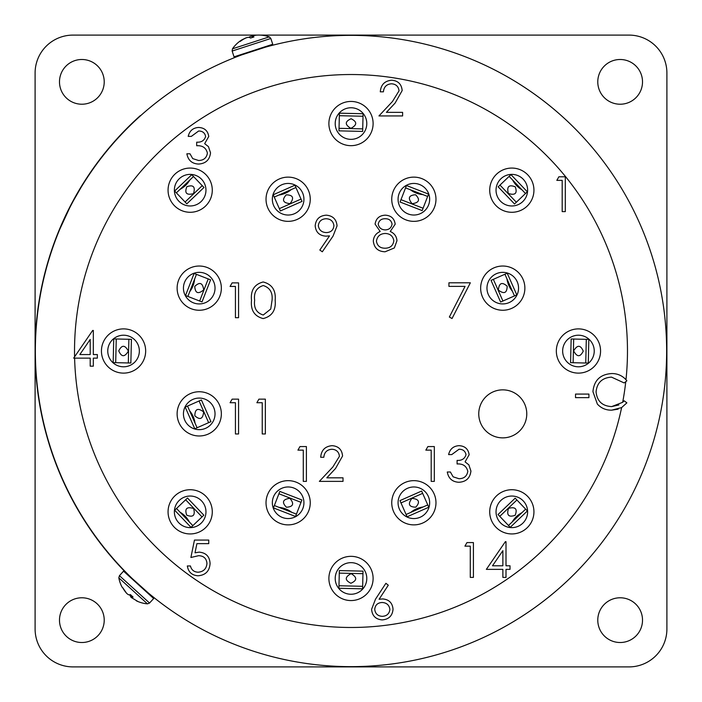 <?xml version="1.0" encoding="UTF-8"?>
<svg xmlns="http://www.w3.org/2000/svg" width="702" height="702" viewBox="0 0 702 702"><rect width="100%" height="100%" fill="white"/><g stroke="black" fill="none" stroke-linecap="round" stroke-linejoin="round"><path stroke-width="1.05" d="M81.853 642.514A22.367 22.367 0 0 0 104.221 620.147A22.367 22.367 0 0 0 81.853 597.779A22.367 22.367 0 0 0 59.486 620.147A22.367 22.367 0 0 0 81.853 642.514M620.147 642.514A22.367 22.367 0 0 0 642.514 620.147A22.367 22.367 0 0 0 620.147 597.779A22.367 22.367 0 0 0 597.779 620.147A22.367 22.367 0 0 0 620.147 642.514M620.147 104.221A22.367 22.367 0 0 0 642.514 81.853A22.367 22.367 0 0 0 620.147 59.494A22.367 22.367 0 0 0 597.779 81.853A22.367 22.367 0 0 0 620.147 104.221M81.853 104.221A22.367 22.367 0 0 0 104.221 81.853A22.367 22.367 0 0 0 81.853 59.494A22.367 22.367 0 0 0 59.486 81.853A22.367 22.367 0 0 0 81.853 104.221M257.107 35.1L73.008 35.1A37.908 37.908 0 0 0 35.1 73.008L35.1 628.992A37.908 37.908 0 0 0 73.008 666.9L628.992 666.9A37.908 37.908 0 0 0 666.9 628.992L666.9 73.008A37.908 37.908 0 0 0 628.992 35.1L260.319 35.1M86.504 178.282L86.908 177.667M87.224 177.185L87.618 176.579M89.724 173.447L91.128 171.393M92.471 169.463L92.997 168.726M94.507 166.602L96.428 163.961M85.047 180.528L86.583 178.159M87.706 176.448L89.259 174.131M89.777 173.376L90.365 172.499M91.006 171.578L93.041 168.655M85.284 180.16L86.337 178.536M88.355 175.474L89.075 174.403M92.778 169.033L93.208 168.419M73.456 200.14L80.704 187.495M42.717 282.046L47.464 263.504M54.186 242.874L54.44 242.172M54.51 241.971L56.221 237.434M55.081 240.435L55.388 239.619M55.633 238.978L55.879 238.329M55.958 238.136L56.125 237.688M59.652 228.896L69.296 208.055M37.636 311.083L40.628 292.181M35.276 340.47L36.495 321.367M140.312 115.628A315.9 315.9 0 0 0 140.312 586.372L140.479 586.188A315.646 315.646 0 0 1 35.354 351A315.646 315.646 0 0 0 351 666.646A315.646 315.646 0 0 0 666.646 351A315.646 315.646 0 0 0 351 35.354A315.646 315.646 0 0 0 35.354 351A315.646 315.646 0 0 1 140.479 115.821L140.312 115.628M35.67 369.945L35.24 360.38M93.919 534.582L83.275 518.673M77.922 509.819L68.805 492.988M64.312 483.669L56.801 466.067M53.194 456.37L47.359 438.136M44.665 428.15L40.558 409.45M38.812 399.254L36.46 380.265M146.648 592.146L148.104 592.795L132.38 578.676M626.868 380.826L625.763 381.677L626.868 380.826L625.982 379.703A276.474 276.474 0 0 0 351 74.526A276.474 276.474 0 0 0 74.587 356.818L73.684 358.125L74.614 358.125L73.684 358.125L92.69 330.449L93.331 330.449L93.331 354.554L97.35 354.554L97.35 358.125L93.331 358.125L93.331 366.163L90.207 366.163L90.207 358.125L74.614 358.125A276.474 276.474 0 0 0 621.621 407.581L626.868 402.851L624.139 400.781L622.674 402.307L624.139 400.781L624.683 401.193M459.02 449.245L451.737 454.598L448.613 454.598C449.912 449.052 453.369 446.077 458.976 445.665C464.891 445.972 468.278 448.99 469.147 454.721L465.075 461.881L468.857 464.856L470.928 471.042C470.086 478.123 466.067 481.862 458.889 482.274C452.369 481.923 448.49 478.501 447.271 472.007L450.394 472.007L453.123 476.825L458.941 478.703C464.022 478.65 466.979 476.193 467.804 471.34C466.523 466.049 462.951 463.592 457.09 463.969L457.09 460.398C461.767 460.688 464.742 458.783 466.023 454.703C465.25 451.061 462.916 449.236 459.02 449.245M331.888 449.245C326.992 449.64 324.298 452.316 323.824 457.274L320.691 457.274C321.27 450.21 325.052 446.34 332.055 445.665C338.478 446.147 341.979 449.596 342.567 456.019L335.521 468.515L326.816 477.816L343.015 477.816L343.015 481.388L319.357 481.388L332.862 466.97L339.443 456.3C338.899 451.886 336.381 449.534 331.888 449.245M395.182 224.201L390.233 231.484C394.375 233.283 396.621 236.372 396.963 240.742L394.331 247.955L385.091 251.781C378.053 251.553 374.122 247.973 373.306 241.032C373.648 236.53 375.939 233.345 380.177 231.484L375.087 224.105C376.018 218.427 379.422 215.444 385.293 215.172C391.093 215.523 394.392 218.533 395.182 224.201M198.622 131.02L191.339 136.381L188.206 136.381C189.514 130.835 192.971 127.852 198.578 127.448C204.493 127.755 207.88 130.765 208.748 136.495L204.677 143.664L208.45 146.63L210.53 152.825C209.679 159.898 205.668 163.645 198.482 164.057C191.971 163.698 188.092 160.275 186.872 153.791L189.996 153.791L192.725 158.608L198.543 160.486C203.624 160.433 206.581 157.976 207.406 153.124C206.125 147.832 202.553 145.375 196.692 145.753L196.692 142.181C201.369 142.462 204.343 140.567 205.625 136.486C204.852 132.836 202.518 131.02 198.622 131.02M263.153 318.585C254.387 316.269 250.509 310.17 251.518 300.298C250.482 290.409 254.361 284.301 263.153 281.976C272.043 284.257 276.044 290.365 275.175 300.298C276.044 310.214 272.034 316.312 263.153 318.585M256.871 402.72L258.915 399.148L265.356 399.148L265.356 433.968L262.232 433.968L262.232 402.72L256.871 402.72M486.354 569.366L505.361 541.681L506.002 541.681L506.002 565.794L510.021 565.794L510.021 569.366L506.002 569.366L506.002 577.395L502.869 577.395L502.869 569.366L486.354 569.366M575.526 397.657L575.526 394.085L588.925 394.085L588.925 397.657L575.526 397.657M448.92 286.372L448.92 282.801L470.349 282.801L452.044 318.515L449.35 317.032L465.066 286.372L448.92 286.372M391.488 83.792C386.583 84.187 383.897 86.864 383.415 91.822L380.291 91.822C380.861 84.758 384.652 80.888 391.646 80.221C398.069 80.695 401.57 84.143 402.167 90.567L395.121 103.062L386.407 112.364L402.606 112.364L402.606 115.935L378.948 115.935L392.453 101.518L399.034 90.848C398.49 86.443 395.972 84.082 391.488 83.792M556.826 180.361L558.871 176.79L565.312 176.79L565.312 211.609L562.188 211.609L562.188 180.361L556.826 180.361M425.842 450.131L427.887 446.56L434.319 446.56L434.319 481.388L431.195 481.388L431.195 450.131L425.842 450.131M464.926 546.147L466.97 542.576L473.411 542.576L473.411 577.395L470.279 577.395L470.279 546.147L464.926 546.147M230.08 402.72L232.125 399.148L238.566 399.148L238.566 433.968L235.442 433.968L235.442 402.72L230.08 402.72M230.08 286.442L232.125 282.871L238.566 282.871L238.566 317.699L235.442 317.699L235.442 286.442L230.08 286.442M194.463 540.075L208.748 540.075L208.748 543.646L196.902 543.646L195.024 552.807L199.131 552.132C206.037 552.746 209.687 556.546 210.082 563.522C209.538 571.13 205.493 575.219 197.938 575.789C191.883 575.307 188.338 572.033 187.32 565.97L190.444 565.97C191.435 569.945 193.989 572.025 198.122 572.218C203.536 571.735 206.485 568.796 206.958 563.39C206.467 558.397 203.668 555.835 198.561 555.703L190.891 557.485L194.463 540.075M333.046 236.1L322.323 251.781L319.822 250.044L329.51 235.89L325.842 236.153C319.384 235.67 315.83 232.23 315.18 225.833C315.856 219.217 319.55 215.663 326.263 215.172C332.836 215.733 336.433 219.296 337.057 225.868L333.046 236.1M375.491 599.192L385.889 583.301L388.294 585.196L379.089 599.262L382.695 598.929C389.022 599.482 392.471 602.921 393.032 609.248C392.418 615.829 388.794 619.392 382.142 619.91C375.684 619.331 372.165 615.794 371.595 609.31L375.491 599.192M297.929 450.131L299.973 446.56L306.405 446.56L306.405 481.388L303.282 481.388L303.282 450.131L297.929 450.131M621.621 407.581L611.723 410.161C605.993 410.275 601.202 408.248 597.358 404.071L592.936 391.646C594.041 380.361 600.289 374.324 611.679 373.552C617.365 373.499 622.139 375.552 625.982 379.703M625.763 381.677L624.139 382.923L611.486 377.123C602.149 377.773 597.007 382.695 596.068 391.892C597.042 401.175 602.255 406.072 611.696 406.59L622.674 402.307A276.474 276.474 0 0 0 625.763 381.677M243.05 53.922L241.76 54.861L265.312 47.209L263.715 47.209M73.675 200.263L80.923 187.627M59.889 228.992L69.524 208.169M611.696 406.59L618.901 404.949M618.137 409.169L611.723 410.161M79.826 354.554L90.207 354.554L90.207 339.435L79.826 354.554M492.497 565.794L502.869 565.794L502.869 550.666L492.497 565.794M263.259 285.547C256.546 287.653 253.668 292.558 254.642 300.28C253.668 307.994 256.546 312.908 263.259 315.014L270.735 309.038L272.051 300.28C272.85 292.602 269.919 287.688 263.259 285.547M318.304 225.658C319.05 230.116 321.762 232.423 326.421 232.581C330.923 232.388 333.432 230.08 333.933 225.658C333.274 221.253 330.668 218.945 326.105 218.743C321.551 218.954 318.954 221.262 318.304 225.658M392.058 224.087C391.304 220.446 388.987 218.664 385.126 218.743C381.265 218.734 378.957 220.542 378.22 224.157C379.019 227.825 381.361 229.747 385.249 229.905C389.11 229.73 391.383 227.79 392.058 224.087M393.84 240.804C393.023 236.144 390.18 233.696 385.328 233.476C380.212 233.661 377.246 236.214 376.43 241.128C377.246 245.867 380.142 248.218 385.126 248.21C390.172 248.131 393.085 245.665 393.84 240.804M389.9 609.433C389.241 605.019 386.618 602.702 382.046 602.5C377.615 602.746 375.175 605.054 374.728 609.433C375.316 613.785 377.843 616.093 382.318 616.338C386.784 616.084 389.312 613.785 389.9 609.433M129.633 594.708L131.186 597.516M138.022 601.553L131.177 597.446L133.064 597.051L130.379 594.612C128.598 595.779 126.009 593.427 122.604 587.556L126.693 593.436M123.543 571.156L153.659 598.516L149.552 603.036L119.437 575.684L123.543 571.156M245.911 37.917L242.172 39.689L240.189 41.427C245.516 37.531 248.973 36.407 250.561 38.057L253.957 36.96L251.992 35.942L256.055 35.179A31.897 31.897 0 0 1 269.278 36.864L270.84 38.47L232.143 51.044L234.038 56.853L272.727 44.279L270.84 38.47M249.956 37.759L249.684 36.776L249.113 37.434M252.193 37.487L251.992 35.942L249.684 36.776M351.114 118.752C357.3 121.788 357.23 124.991 350.886 128.352C344.708 124.702 344.787 121.499 351.114 118.752M357.932 116.137L344.428 115.821M363.022 116.251L362.662 131.414L338.978 130.853L339.338 115.698L339.399 113.171L363.083 113.733L363.022 116.251L339.338 115.698M350.482 145.665A22.113 22.113 0 0 1 328.896 123.034A22.113 22.113 0 0 1 351.518 101.448A22.113 22.113 0 0 1 373.104 124.078A22.113 22.113 0 0 1 350.482 145.665M351.369 107.766A15.795 15.795 0 0 1 366.786 123.929A15.795 15.795 0 0 1 350.631 139.347A15.795 15.795 0 0 1 335.214 123.183A15.795 15.795 0 0 1 351.369 107.766M479.01 410.389A24.008 24.008 0 0 1 506.239 390.11A24.008 24.008 0 0 1 526.518 417.339A24.008 24.008 0 0 1 499.289 437.618A24.008 24.008 0 0 1 479.01 410.389M515.303 186.855C517.532 193.383 515.215 195.586 508.353 193.489C506.572 186.539 508.889 184.328 515.303 186.855M521.981 189.83C517.944 187.46 514.829 184.196 512.653 180.054M525.491 193.515L514.522 203.975L498.166 186.837L510.968 174.623L527.316 191.769L525.491 193.515L509.134 176.369M495.831 205.44A22.113 22.113 0 0 1 496.568 174.175A22.113 22.113 0 0 1 527.825 174.912A22.113 22.113 0 0 1 527.088 206.177A22.113 22.113 0 0 1 495.831 205.44M523.262 179.273A15.795 15.795 0 0 1 522.736 201.606A15.795 15.795 0 0 1 500.403 201.079A15.795 15.795 0 0 1 500.93 178.747A15.795 15.795 0 0 1 523.262 179.273M583.248 351.114C580.212 357.3 577.018 357.23 573.648 350.886C577.298 344.708 580.501 344.787 583.248 351.114M585.863 357.932L586.188 344.428M585.749 363.022L570.586 362.662L571.147 338.978L586.302 339.338L588.829 339.399L588.276 363.083L585.749 363.022L586.302 339.338M556.344 350.482A22.113 22.113 0 0 1 578.966 328.896A22.113 22.113 0 0 1 600.552 351.526A22.113 22.113 0 0 1 577.922 373.113A22.113 22.113 0 0 1 556.344 350.482M594.234 351.377A15.795 15.795 0 0 1 578.071 366.795A15.795 15.795 0 0 1 562.653 350.631A15.795 15.795 0 0 1 578.817 335.214A15.795 15.795 0 0 1 594.234 351.377M515.145 515.303C508.625 517.541 506.414 515.224 508.511 508.353C515.47 506.572 517.672 508.889 515.145 515.303M512.17 521.981C514.548 517.944 517.804 514.838 521.955 512.653M508.494 525.491L498.025 514.522L515.171 498.166L527.377 510.968L510.231 527.325L508.494 525.491L525.631 509.143M496.568 495.831A22.113 22.113 0 0 1 527.825 496.568A22.113 22.113 0 0 1 527.088 527.834A22.113 22.113 0 0 1 495.831 527.097A22.113 22.113 0 0 1 496.568 495.831M522.736 523.262A15.795 15.795 0 0 1 500.403 522.736A15.795 15.795 0 0 1 500.93 500.403A15.795 15.795 0 0 1 523.262 500.93A15.795 15.795 0 0 1 522.736 523.262M350.886 583.248C344.7 580.212 344.77 577.018 351.114 573.648C357.292 577.307 357.213 580.501 350.886 583.248M344.068 585.872L357.572 586.188M338.978 585.749L339.338 570.586L363.022 571.147L362.662 586.31L362.601 588.838L338.917 588.276L338.978 585.749L362.662 586.31M351.518 556.344A22.113 22.113 0 0 1 373.104 578.966A22.113 22.113 0 0 1 350.482 600.552A22.113 22.113 0 0 1 328.896 577.93A22.113 22.113 0 0 1 351.518 556.344M350.631 594.243A15.795 15.795 0 0 1 335.214 578.079A15.795 15.795 0 0 1 351.369 562.662A15.795 15.795 0 0 1 366.786 578.817A15.795 15.795 0 0 1 350.631 594.243M186.697 515.145C184.468 508.625 186.785 506.414 193.647 508.52C195.428 515.47 193.111 517.681 186.697 515.145M180.019 512.17C184.056 514.548 187.171 517.804 189.347 521.955M176.509 508.494L187.478 498.025L203.834 515.171L202.009 516.918L191.032 527.377L174.684 510.24L176.509 508.494L192.866 525.64M206.169 496.568A22.113 22.113 0 0 1 205.432 527.834A22.113 22.113 0 0 1 174.175 527.097A22.113 22.113 0 0 1 174.912 495.831A22.113 22.113 0 0 1 206.169 496.568M178.738 522.736A15.795 15.795 0 0 1 179.264 500.403A15.795 15.795 0 0 1 201.597 500.93A15.795 15.795 0 0 1 201.07 523.262A15.795 15.795 0 0 1 178.738 522.736M118.752 350.886C121.788 344.7 124.982 344.779 128.352 351.114C124.702 357.292 121.499 357.213 118.752 350.886M116.137 344.068L115.812 357.581M116.251 338.978L131.414 339.338L130.853 363.022L113.171 362.609L113.724 338.917L116.251 338.978L115.698 362.662M145.656 351.526A22.113 22.113 0 0 1 123.034 373.113A22.113 22.113 0 0 1 101.448 350.482A22.113 22.113 0 0 1 124.078 328.896A22.113 22.113 0 0 1 145.656 351.526M107.766 350.631A15.795 15.795 0 0 1 123.929 335.214A15.795 15.795 0 0 1 139.347 351.377A15.795 15.795 0 0 1 123.183 366.795A15.795 15.795 0 0 1 107.766 350.631M186.855 186.697C193.375 184.468 195.586 186.785 193.489 193.647C186.53 195.428 184.328 193.111 186.855 186.697M189.83 180.019C187.452 184.064 184.196 187.171 180.045 189.356M193.506 176.509L203.975 187.478L186.829 203.834L174.623 191.032L191.769 174.684L193.506 176.509L176.369 192.866M205.432 206.177A22.113 22.113 0 0 1 174.175 205.44A22.113 22.113 0 0 1 174.912 174.175A22.113 22.113 0 0 1 206.169 174.912A22.113 22.113 0 0 1 205.432 206.177M179.264 178.747A15.795 15.795 0 0 1 201.597 179.273A15.795 15.795 0 0 1 201.07 201.606A15.795 15.795 0 0 1 178.738 201.079A15.795 15.795 0 0 1 179.264 178.747M507.16 286.205C507.037 293.094 504.115 294.384 498.367 290.075C499.052 282.932 501.983 281.642 507.16 286.205M512.425 291.26C509.433 287.662 507.616 283.538 506.976 278.896M514.478 295.919L500.605 302.035L491.049 280.361L507.23 273.218L516.795 294.901L514.478 295.919L504.922 274.245M482.528 297.06A22.113 22.113 0 0 1 493.839 267.91A22.113 22.113 0 0 1 522.999 279.22A22.113 22.113 0 0 1 511.688 308.371A22.113 22.113 0 0 1 482.528 297.06M517.216 281.765A15.795 15.795 0 0 1 509.134 302.588A15.795 15.795 0 0 1 488.311 294.515A15.795 15.795 0 0 1 496.393 273.692A15.795 15.795 0 0 1 517.216 281.765M415.803 507.16C408.906 507.046 407.616 504.115 411.925 498.367C419.068 499.052 420.358 501.983 415.803 507.16M410.74 512.425C414.338 509.433 418.462 507.616 423.104 506.976M406.081 514.478L399.964 500.605L421.639 491.049L428.782 507.23L407.099 516.795L406.081 514.478L427.764 504.922M404.94 482.528A22.113 22.113 0 0 1 434.09 493.839A22.113 22.113 0 0 1 422.788 522.999A22.113 22.113 0 0 1 393.629 511.688A22.113 22.113 0 0 1 404.94 482.528M420.235 517.216A15.795 15.795 0 0 1 399.412 509.143A15.795 15.795 0 0 1 407.485 488.311A15.795 15.795 0 0 1 428.317 496.393A15.795 15.795 0 0 1 420.235 517.216M286.398 507.239C281.607 502.29 282.766 499.306 289.873 498.288C294.445 503.825 293.287 506.809 286.398 507.239M279.098 507.388C283.757 507.818 287.96 509.45 291.699 512.276M274.35 505.545L279.835 491.409L301.921 499.982L295.524 516.47L273.438 507.906L274.35 505.545L296.437 514.118M296.139 482.151A22.113 22.113 0 0 1 308.757 510.758A22.113 22.113 0 0 1 280.142 523.385A22.113 22.113 0 0 1 267.523 494.77A22.113 22.113 0 0 1 296.139 482.151M282.423 517.488A15.795 15.795 0 0 1 273.411 497.051A15.795 15.795 0 0 1 293.848 488.039A15.795 15.795 0 0 1 302.86 508.476A15.795 15.795 0 0 1 282.423 517.488M194.84 415.803C194.963 408.915 197.885 407.616 203.633 411.925C202.948 419.068 200.017 420.366 194.84 415.803M189.575 410.74C192.567 414.347 194.384 418.462 195.024 423.104M187.522 406.081L201.395 399.964L210.951 421.648L194.77 428.782L185.205 407.107L187.522 406.081L197.078 427.764M219.472 404.94A22.113 22.113 0 0 1 208.161 434.099A22.113 22.113 0 0 1 179.001 422.788A22.113 22.113 0 0 1 190.312 393.629A22.113 22.113 0 0 1 219.472 404.94M184.784 420.235A15.795 15.795 0 0 1 192.866 399.412A15.795 15.795 0 0 1 213.689 407.493A15.795 15.795 0 0 1 205.607 428.317A15.795 15.795 0 0 1 184.784 420.235M194.761 286.407C199.719 281.616 202.702 282.774 203.712 289.873C198.175 294.445 195.191 293.287 194.761 286.407M194.612 279.098C194.182 283.757 192.55 287.96 189.724 291.699M196.455 274.35L210.591 279.835L202.018 301.93L185.53 295.524L194.094 273.438L196.455 274.35L187.882 296.446M219.858 296.139A22.113 22.113 0 0 1 191.242 308.757A22.113 22.113 0 0 1 178.624 280.142A22.113 22.113 0 0 1 207.23 267.523A22.113 22.113 0 0 1 219.858 296.139M184.512 282.432A15.795 15.795 0 0 1 204.949 273.411A15.795 15.795 0 0 1 213.961 293.848A15.795 15.795 0 0 1 193.524 302.869A15.795 15.795 0 0 1 184.512 282.432M286.197 194.849C293.094 194.963 294.384 197.894 290.075 203.633C282.932 202.948 281.642 200.017 286.197 194.849M291.26 189.575C287.662 192.567 283.538 194.384 278.896 195.033M295.919 187.522L302.035 201.395L280.361 210.96L273.218 194.77L294.901 185.214L295.919 187.522L274.236 197.086M297.06 219.472A22.113 22.113 0 0 1 267.91 208.161A22.113 22.113 0 0 1 279.212 179.01A22.113 22.113 0 0 1 308.371 190.312A22.113 22.113 0 0 1 297.06 219.472M281.765 184.784A15.795 15.795 0 0 1 302.588 192.866A15.795 15.795 0 0 1 294.515 213.689A15.795 15.795 0 0 1 273.683 205.616A15.795 15.795 0 0 1 281.765 184.784M415.602 194.761C420.393 199.719 419.234 202.702 412.127 203.712C407.555 198.183 408.713 195.2 415.602 194.761M422.902 194.612C418.243 194.182 414.04 192.559 410.301 189.724M427.65 196.455L422.165 210.591L400.079 202.027L400.991 199.666L406.476 185.53L428.562 194.094L427.65 196.455L405.563 187.89M405.861 219.858A22.113 22.113 0 0 1 393.243 191.242A22.113 22.113 0 0 1 421.858 178.624A22.113 22.113 0 0 1 434.477 207.239A22.113 22.113 0 0 1 405.861 219.858M419.577 184.512A15.795 15.795 0 0 1 428.589 204.949A15.795 15.795 0 0 1 408.152 213.961A15.795 15.795 0 0 1 399.14 193.524A15.795 15.795 0 0 1 419.577 184.512M136.346 600.815A31.897 31.897 0 0 0 147.464 603.852L118.822 577.834L119.437 575.684M242.172 39.681A31.897 31.897 0 0 0 232.467 48.824L269.278 36.864M362.723 128.887L339.04 128.326M516.347 202.237L499.991 185.091M573.113 362.723L573.674 339.04M499.771 516.347L516.909 499.999M339.277 573.113L362.96 573.674M185.653 499.771L202.009 516.918M128.887 339.277L128.326 362.96M202.229 185.653L185.091 202.009M502.922 301.018L493.357 279.343M400.982 502.922L422.665 493.357M278.922 493.769L301.009 502.334M199.078 400.982L208.643 422.665M208.231 278.922L199.666 301.009M301.018 199.087L279.335 208.643M423.078 208.24L400.991 199.666M131.994 596.138L131.177 597.446M118.822 577.834A31.897 31.897 0 0 0 122.104 587.188M147.464 603.852L149.552 603.036M232.467 48.824L232.143 51.044"/></g></svg>
